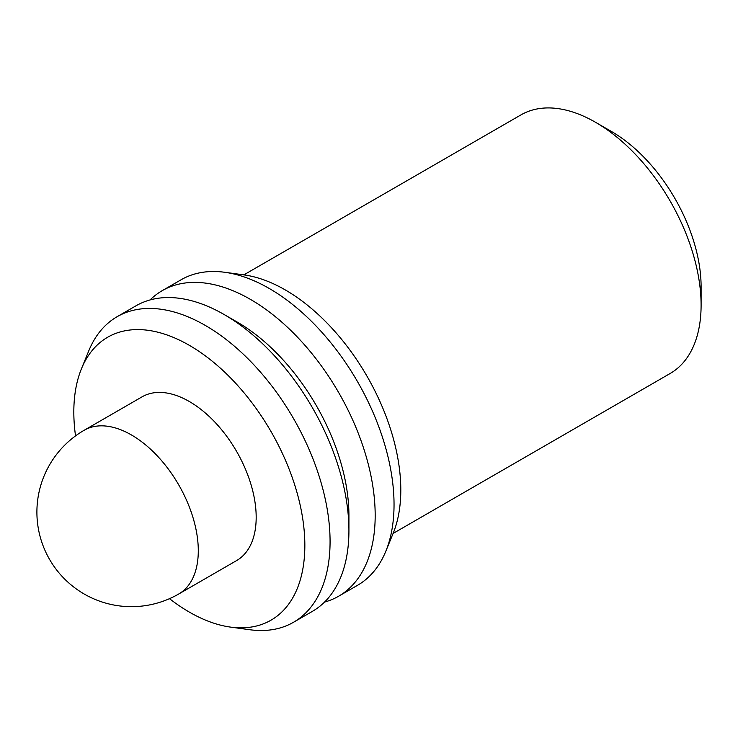 <?xml version="1.0" encoding="UTF-8"?>
<svg xmlns="http://www.w3.org/2000/svg" width="738" height="738" viewBox="0 0 738 738"><rect width="100%" height="100%" fill="white"/><g stroke="black" fill="none" stroke-linecap="round" stroke-linejoin="round"><path stroke-width="1.11" d="M243.826 274.887L520.908 114.916A149.27 86.18 60 0 1 595.548 122.305L611.544 131.539A126.659 73.127 60 0 1 701.1 286.658L701.1 305.126A149.27 86.18 60 0 1 670.187 373.465L393.105 533.436M611.544 131.539L595.548 122.305A149.27 86.18 60 0 1 701.1 305.126M150.091 299.932A176.41 101.853 60 0 1 162.231 290.652L181.087 279.767A176.41 101.853 60 0 1 224.786 272.285L244.075 274.914A163.356 94.316 60 0 1 285.292 289.933A163.356 94.316 60 0 1 393.197 533.205L385.826 551.221A176.41 101.853 60 0 1 357.506 585.326L338.641 596.212A176.41 101.853 60 0 1 324.536 602.088M224.786 272.285A176.41 101.853 60 0 1 269.296 288.503A176.41 101.853 60 0 1 385.826 551.221M162.231 290.652A176.41 101.853 60 0 1 250.44 299.388A176.41 101.853 60 0 1 365.688 454.848A176.41 101.853 60 0 1 338.641 596.212M75.534 435.9A163.356 94.316 60 0 1 81.429 368.825L88.791 350.799A176.41 101.853 60 0 1 117.121 316.703L135.977 305.809A176.41 101.853 60 0 1 224.186 314.554L237.313 322.128A157.849 91.134 60 0 1 348.926 515.456L348.926 530.613A176.41 101.853 60 0 1 312.386 611.368L293.53 622.263A176.41 101.853 60 0 1 249.831 629.735L230.551 627.106A163.356 94.316 60 0 1 189.334 612.097A163.356 94.316 60 0 1 169.509 598.675M237.313 322.128L224.186 314.554A176.41 101.853 60 0 1 348.926 530.613M117.121 316.703A176.41 101.853 60 0 1 205.33 325.44A176.41 101.853 60 0 1 320.578 480.899A176.41 101.853 60 0 1 293.53 622.263M81.429 368.825A163.356 94.316 60 0 1 189.334 345.329A163.356 94.316 60 0 1 302.931 520.096A163.356 94.316 60 0 1 230.551 627.106M84.169 430.263L142.065 396.841A94.538 54.584 60 0 1 189.334 401.518A94.538 54.584 60 0 1 251.095 484.829A94.538 54.584 60 0 1 236.603 560.585L178.707 594.007A94.538 54.584 60 0 0 198.291 550.732A94.538 54.584 60 0 0 131.438 434.95A94.538 54.584 60 0 0 84.169 430.263A94.538 94.538 0 0 0 36.9 512.135A94.538 94.538 0 0 0 178.707 594.007"/></g></svg>
